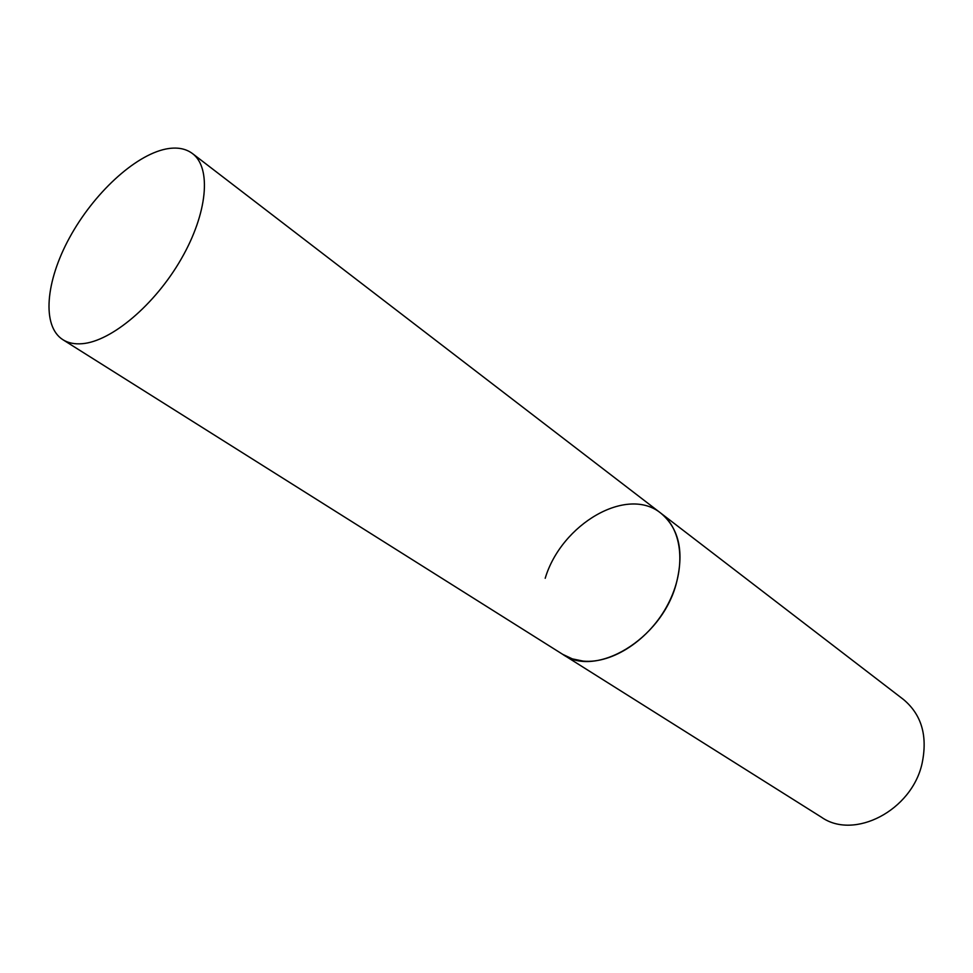 <?xml version="1.0" encoding="UTF-8"?>
<svg xmlns="http://www.w3.org/2000/svg" width="973" height="973" viewBox="0 0 973 973"><rect width="100%" height="100%" fill="white"/><g stroke="black" fill="none" stroke-linecap="round" stroke-linejoin="round"><path stroke-width="1.46" d="M545.196 578.29C561.397 524.009 627.171 485.393 660.971 513.282C679.458 528.947 684.445 552.81 675.931 584.882C660.825 639.687 595.719 678.193 562.735 654.355L572.367 658.879L583.216 661.105C612.516 663.987 649.696 639.492 667.989 604.197C686.464 568.95 682.754 529.689 660.971 513.282L903.479 699.49C921.662 714.693 927.841 736.075 922.039 763.647C911.64 810.631 854.087 840.21 821.48 817.235L62.856 339.686C68.122 342.995 74.556 344.333 82.17 343.7C111.311 341.499 154.962 304.792 181.233 258.964C207.675 213.172 211.627 167.757 192.472 153.564C185.49 148.37 176.587 146.874 165.738 149.051C134.408 155.498 93.408 193.834 69.533 237.704C45.536 281.525 41.62 326.198 62.856 339.686M660.971 513.282L192.472 153.564"/></g></svg>
